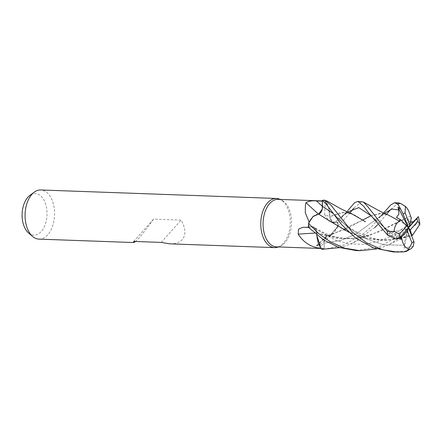 <?xml version="1.0" encoding="UTF-8"?>
<svg xmlns="http://www.w3.org/2000/svg" width="442" height="442" viewBox="0 0 442 442"><rect width="100%" height="100%" fill="white"/><g stroke="black" fill="none" stroke-linecap="round" stroke-linejoin="round"><path stroke-width="0.33" stroke-dasharray="2.21 1.66" d="M327.489 235.564L327.936 235.431L327.489 235.564M316.748 245.995A416.403 343.788 -146.1 0 1 327.964 235.365A19.57 11.724 92.1 0 0 333.45 232.962A19.57 11.724 92.1 0 0 337.34 227.508L326.588 239.31L320.682 243.973L314.925 247.061L318.715 248.177L324.251 248.393L324.03 243.161A7.072 4.238 -87.9 0 1 324.235 240.426L327.898 235.442L330.583 234.895L327.909 235.371L330.599 234.884L337.903 226.238A24.553 14.708 92.1 0 0 337.942 222.177L334.34 222.774C331.782 222.785 330.29 220.696 329.854 216.497C330.29 220.696 331.782 222.785 334.34 222.774L337.97 222.171L347.716 210.701L341.528 216.746L334.329 222.785L332.693 222.519L329.837 216.608L328.765 207.95L324.699 200.265A24.553 14.708 92.1 0 0 322.262 200.359L322.29 201.132A23.774 14.243 92.1 0 1 324.108 201.005L322.284 200.939M351.467 213.602L341.196 212.282L329.815 216.652L328.561 207.243L324.699 200.265M322.323 208.873L319.074 213.978L318.61 214.077M278.432 246.945A24.597 14.735 92.1 0 0 278.675 246.84A24.597 14.735 92.1 0 0 283.416 243.293A24.597 14.735 92.1 0 0 290.173 219.304A24.597 14.735 92.1 0 0 280.383 199.541A24.597 14.735 92.1 0 0 280.151 199.419M276.465 246.874A23.774 14.243 92.1 0 0 280.377 246.117A23.774 14.243 92.1 0 0 284.957 242.686A23.774 14.243 92.1 0 0 291.488 219.492A23.774 14.243 92.1 0 0 282.024 200.386A23.774 14.243 92.1 0 0 278.184 199.353M38.935 239.128A24.597 14.735 92.1 0 0 47.719 234.79A24.597 14.735 92.1 0 0 54.106 207.497A24.597 14.735 92.1 0 0 40.708 189.966M169.717 243.84C175.319 244.001 179.485 242.597 182.215 239.641C186.088 234.879 185.734 228.365 181.154 220.099L153.595 219.11C148.009 227.006 143.114 233.326 138.915 238.083L135.572 241.492M28.52 232.917A20.807 12.464 92.1 0 0 41.255 231.486A20.807 12.464 92.1 0 0 45.67 204.127A20.807 12.464 92.1 0 0 29.868 195.403M325.439 201.16L324.583 214.547A416.403 95.92 151.6 0 0 329.793 216.497A19.57 11.724 92.1 0 0 325.439 201.16A23.774 14.243 92.1 0 0 324.108 201.005M324.583 214.547L329.13 221.199L331.843 221.84L337.473 222.188L334.323 222.757A7.072 4.238 -87.9 0 1 333.041 222.669A7.072 4.238 -87.9 0 1 332.693 222.519A7.072 4.238 92.1 0 1 329.793 216.497M337.34 227.508A23.774 14.243 92.1 0 0 337.478 222.254A23.774 14.243 92.1 0 0 337.473 222.188M349.86 212.983L337.903 226.243A24.553 14.708 92.1 0 0 337.942 222.177L334.329 222.785M412.32 222.05L391.374 236.26L378.468 241.437L364.28 244.299L350.009 243.967L335.981 240.442L312.19 226.768C314.776 226.752 316.279 228.84 316.704 233.039C316.279 228.84 314.776 226.752 312.19 226.768L308.555 227.359A24.553 14.708 92.1 0 1 308.593 223.293A24.553 14.708 92.1 0 0 308.555 227.359L309.024 227.282A23.774 14.243 92.1 0 1 309.162 222.028L309.146 222.011A19.57 11.724 92.1 0 1 318.538 214.171A416.403 215.823 58 0 1 318.422 214.072M318.538 214.171A7.072 4.238 92.1 0 0 322.268 209.105M303.411 227.287A414.469 222.845 -3.5 0 1 312.179 226.779A7.072 4.238 -87.9 0 1 312.505 226.74A7.072 4.238 -87.9 0 1 313.809 227.017L316.665 232.928L316.682 235.05M314.4 233.149A416.403 223.884 -3.5 0 1 316.704 233.039A7.072 4.238 92.1 0 0 313.809 227.017L312.174 226.752L309.024 227.282A23.774 14.243 92.1 0 0 309.024 227.348M316.704 233.039A19.57 11.724 92.1 0 0 321.058 248.376L321.03 248.371M321.058 248.376A23.774 14.243 92.1 0 0 322.395 248.531A23.774 14.243 92.1 0 0 324.207 248.398L324.24 249.178A24.553 14.708 92.1 0 1 321.798 249.266A24.553 14.708 92.1 0 0 324.24 249.178L324.036 243.166C324.141 238.884 325.456 236.304 327.981 235.42C325.456 236.304 324.141 238.89 324.036 243.166L324.24 249.216L342.694 245.432L362.053 234.708L371.429 226.851L384.617 211.79M318.715 248.177A414.469 342.191 -146.1 0 1 324.03 243.161L340.567 240.465L355.672 234.21L384.396 213.315L355.672 234.21L340.567 240.465L324.014 243.166L324.207 248.398A23.774 14.243 92.1 0 0 324.251 248.393M327.964 235.365A7.072 4.238 92.1 0 0 326.356 236.199A7.072 4.238 92.1 0 0 324.235 240.426L324.014 243.166M337.903 226.238L337.334 227.564L330.583 234.895L332.97 233.978L327.909 235.47M324.92 200.215L328.561 207.243L329.837 216.608M365.412 221.757L354.865 215.105L345.556 212.143L329.854 216.58M410.519 216.083L378.932 231.923L356.324 238.337L336.55 238.343L316.665 232.928M410.524 216.061L370.098 235.304L356.943 238.266L343.158 238.973L316.682 232.967L316.715 235.078L316.643 232.956M327.898 235.442L343.959 229.862M322.367 216.414L318.605 214.094M133.661 241.426L153.595 219.11M161.214 242.42L181.154 220.099M324.655 200.22A24.597 14.735 92.1 0 0 324.135 200.187M361.865 201.546L353.849 208.099M337.931 226.166A24.597 14.735 92.1 0 0 337.97 222.171M356.175 250.57L379.407 246.758L400.662 234.768L416.154 219.912C418.524 216.724 419.044 215.878 417.707 217.365M419.9 224.249L416.629 223.796L405.413 234.061L389.325 244.465L383.347 246.896L376.523 248.94M398.496 202.872L390.634 209.514M386.573 214.276L377.402 224.956M374.75 227.569L353.108 242.835L346.65 245.57L339.627 247.653M392.861 251.89L406.054 250.957L411.353 248.509M398.33 238.448L386.209 233.884L398.386 238.426M395.645 238.94L388.595 233.398L390.894 233.138L394.601 235.337L400.12 237.299M390.894 233.138L370.142 215.16L390.894 233.138M350.147 213.143L347.987 212.95C346.185 213.436 344.031 214.702 341.528 216.746L347.605 212.049L334.34 222.774M410.463 221.928L407.148 219.801L411.342 217.928M345.782 229.061L362.727 220.005L332.97 233.978M370.689 215.95L381.673 213.425L387.772 214.768L399.413 221.116M337.87 226.326L330.599 234.884M388.076 214.884L379.634 213.42L370.678 215.939M413.276 246.332L404.01 248.017L405.297 237.73L411.734 235.995M413.11 234.409L396.584 239.116L379.882 240.26L364.18 237.912L349.186 232.404M402.336 237.901C390.667 240.431 380.584 240.459 372.087 237.978L358.014 232.669L351.302 228.713C346.793 225.923 339.688 220.63 335.511 216.005L347.898 227.171L364.274 238.144L383.805 244.807L404.524 245.249L383.805 244.807L364.274 238.144L347.898 227.171L332.76 213.271L335.511 216L330.351 209.602M413.071 234.453L406.518 236.785L385.501 240.343L364.197 237.923L344.821 230.315L328.958 220.586M404.01 248.017L408.541 227.845L396.452 217.403M388.595 233.398L408.541 227.845L405.297 237.73M322.362 249.349A24.597 14.735 92.1 0 0 324.24 249.216M394.601 235.337L408.541 227.845L407.148 219.801M334.323 222.757A414.469 95.472 151.6 0 1 331.843 221.84M416.629 223.796A24.597 14.735 92.1 0 0 416.154 219.912M403.706 251.896A24.597 14.735 92.1 0 0 406.054 250.957M324.699 200.27A24.553 14.708 92.1 0 0 322.262 200.359M282.024 200.386L280.383 199.541M333.041 222.669L329.13 221.199M312.505 226.74L302.831 227.304M322.395 248.531L321.119 248.481M333.45 232.962L326.588 239.31M326.356 236.199L314.925 247.061M329.141 235.116L327.787 235.464M280.377 246.117L278.675 246.84M367.545 211.514L373.015 217.851L385.081 228.127C390.756 231.835 395.562 234.503 399.502 236.138M365.738 236.536C355.849 239.122 345.876 239.194 335.815 236.757C330.312 235.558 320.875 232.089 314.168 227.227M353.097 242.84L363.91 237.63L370.098 235.304M386.833 214.431L384.479 214.398L378.827 217.691L383.617 212.95M389.325 244.465L400.944 238.807L406.518 236.785"/><path stroke-width="0.66" d="M309.146 222.011L305.289 212.829L305.422 204.828L306.002 202.685C308.566 201.116 312.08 200.541 316.538 200.955L322.246 201.143A23.774 14.243 92.1 0 1 322.29 201.132L322.323 208.873M280.151 199.419A24.597 14.735 92.1 0 0 276.41 198.464A24.597 14.735 92.1 0 0 267.625 202.801A24.597 14.735 92.1 0 0 261.239 230.094A24.597 14.735 92.1 0 0 274.637 247.625A24.597 14.735 92.1 0 0 278.432 246.945M322.284 200.939L278.184 199.353A23.774 14.243 92.1 0 0 269.692 203.541A23.774 14.243 92.1 0 0 263.515 229.928A23.774 14.243 92.1 0 0 276.465 246.874L321.119 248.481M276.41 198.464L40.708 189.966A24.597 14.735 92.1 0 0 34.266 192.148A24.597 14.735 92.1 0 0 31.929 194.298A24.597 14.735 92.1 0 0 32.664 236.487A24.597 14.735 92.1 0 0 38.935 239.128L133.849 242.547L133.661 241.426L161.214 242.42L169.717 243.84L274.637 247.625M34.266 192.148L29.868 195.403A20.807 12.464 92.1 0 0 27.896 197.226A20.807 12.464 92.1 0 0 28.52 232.917L32.664 236.487M322.246 201.143L322.472 206.375A7.072 4.238 -87.9 0 1 322.268 209.105L318.632 214.088M318.422 214.072A416.403 215.823 58 0 1 306.002 202.685M318.566 214.116C321.107 213.243 322.417 210.657 322.494 206.37L332.76 213.271L322.494 206.37L322.268 209.105M376.523 248.94L360.092 250.708L344.694 248.2L330.76 242.045L318.439 233.437L308.566 223.37L309.162 221.972L313.367 216.221L318.588 214.066L312.947 216.608L308.593 223.298L312.942 216.608L318.61 214.077L328.986 220.602L322.367 216.414M314.4 233.149A416.403 223.884 -3.5 0 0 298.168 234.133L298.527 229.166L302.831 227.304L309.024 227.348M321.058 248.376C311.267 247.393 303.637 242.641 298.168 234.133M339.627 247.653L321.842 249.316L318.273 243.199L316.715 235.078L318.273 243.199L321.798 249.271L321.03 248.371L316.682 235.05M135.572 241.492L133.849 242.547M330.859 205.082L324.92 200.215L324.135 200.187A24.597 14.735 92.1 0 0 322.262 200.32L326.903 204.939L341.467 224.508L355.517 237.929L373.308 247.791L392.861 251.89L396.828 252.034L382.485 249.796L366.744 242.907L352.152 231.906L330.859 205.082M419.861 223.718L418.397 216.641L413.381 221.746L408.541 227.845L406.811 225.823L399.336 234.188L394.137 231.321L387.33 231.42L367.556 206.403L363.285 201.972L357.948 201.408L363.622 206.259L367.545 211.514L387.805 235.304L395.645 238.94L400.242 237.166L408.541 227.845L410.27 229.868L417.745 221.497L419.861 223.718L419.9 224.254L413.071 234.453M353.849 208.099L349.86 212.983M347.716 210.701L354.622 202.707L357.948 201.408M383.617 212.95L390.606 205.066L394.634 202.729L397.905 204.259L400.761 209.248L397.971 207.127L398.69 209.939L398.85 214.243L396.452 217.403L400.502 219.58L399.419 221.111M410.519 216.083L411.342 217.928L409.822 224.879L405.087 212.735L405.391 206.442L400.253 203.32L398.496 202.872M390.634 209.514L386.573 214.276M377.402 224.956L374.75 227.569M318.654 214.099L319.074 213.978M400.12 237.299L401.076 237.592L407.259 230.812L411.994 242.956L408.64 249.139L406.419 251.36L403.706 251.896L396.828 252.034M406.419 251.36L411.353 248.509L413.276 246.332L414.038 242.045L408.541 227.845L409.822 224.879M400.761 209.248L402.966 213.641L408.541 227.845L407.259 230.812M402.071 239.36L401.988 239.465C402.883 244.371 405.237 247.658 409.049 249.316M398.386 238.426L402.005 239.442L398.33 238.448M365.412 221.757L351.467 213.602C345.114 210.989 340.406 208.718 337.351 206.801L326.34 200.696M401.076 237.592L402.005 239.437M370.142 215.16L358.788 207.585L347.605 212.049L358.788 207.585L370.142 215.16M413.381 221.746L410.463 221.928M308.566 223.37A24.597 14.735 92.1 0 0 308.533 227.359L323.842 240.094L339.053 247.459L356.175 250.57L360.092 250.708M410.507 216.166L410.524 216.061C409.088 211.132 407.303 207.867 405.165 206.27M343.959 229.862L345.782 229.061M370.678 215.939L362.727 220L370.689 215.95M398.69 209.939L391.85 209.083L384.396 213.315L391.85 209.083L398.69 209.939M399.474 221.166L399.397 221.094C396.126 223.221 394.369 226.807 394.109 231.862M399.397 221.094L388.076 214.884C383.004 212.829 381.076 211.657 377.899 210.099L363.285 201.972M349.186 232.404L328.986 220.602M411.734 235.995L413.11 234.409M418.392 216.641L408.541 227.845L397.971 207.127M321.842 249.316A24.597 14.735 92.1 0 0 322.362 249.349L323.146 249.376M411.911 235.94L410.27 229.868M406.811 225.823L400.502 219.58M322.472 206.375A414.469 214.818 58 0 1 316.538 200.955M400.253 203.32A24.597 14.735 92.1 0 0 397.905 204.259M411.994 242.956A16.398 9.823 92.1 0 0 413.8 241.343A16.398 9.823 92.1 0 0 413.817 241.326M405.087 212.735A16.398 9.823 92.1 0 0 403.275 214.348A16.398 9.823 92.1 0 0 403.264 214.364M387.33 231.42A24.597 14.735 92.1 0 0 387.805 235.304M417.745 221.497A16.398 9.823 92.1 0 0 416.839 218.519M399.336 234.188A16.398 9.823 92.1 0 0 400.242 237.166M394.634 202.729L398.601 202.872M404.778 206.022L400.375 203.381"/></g></svg>
